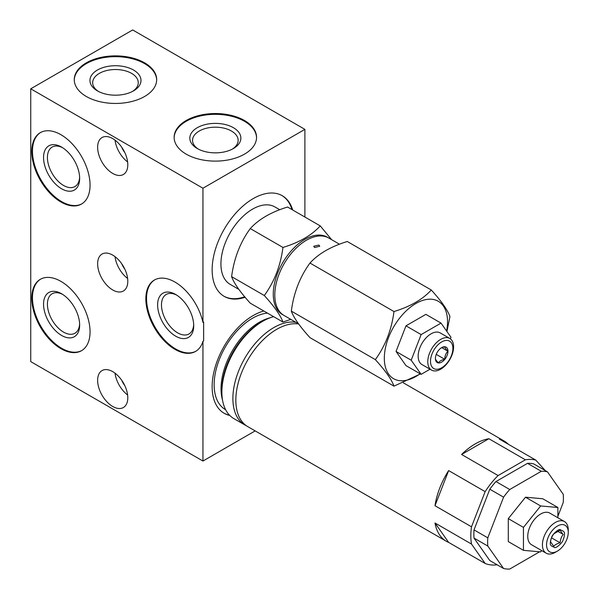 <?xml version="1.0" encoding="UTF-8"?>
<svg xmlns="http://www.w3.org/2000/svg" width="599" height="599" viewBox="0 0 599 599"><rect width="100%" height="100%" fill="white"/><g stroke="black" fill="none" stroke-linecap="round" stroke-linejoin="round"><path stroke-width="0.9" d="M304.891 217.033L304.891 129.369L132.686 29.95L30.744 88.809L30.744 361.616L202.949 461.035L202.949 341.31A41.204 23.788 60 0 1 195.581 351.411A41.204 23.788 60 0 1 154.377 327.616A41.204 23.788 60 0 1 154.377 280.04A41.204 23.788 60 0 1 202.949 322.427L202.949 188.228L30.744 88.809M304.891 129.369L202.949 188.228M244.482 120.504A41.204 23.788 0 0 0 199.579 115.345A41.204 23.788 0 0 0 174.137 137.321A41.204 23.788 0 0 0 186.207 154.145A41.204 23.788 0 0 0 231.117 159.304A41.204 23.788 0 0 0 256.552 137.321A41.204 23.788 0 0 0 244.482 120.504M144.606 62.835A41.204 23.788 0 0 0 99.704 57.684A41.204 23.788 0 0 0 74.261 79.66A41.204 23.788 0 0 0 86.331 96.484A41.204 23.788 0 0 0 131.241 101.635A41.204 23.788 0 0 0 156.676 79.66A41.204 23.788 0 0 0 144.606 62.835M202.949 322.427L203.638 322.03L203.638 340.913L202.949 341.31M255.159 430.891L202.949 461.035M245.088 297.254A58.103 33.544 -60 0 1 224.176 296.37A58.103 33.544 -60 0 1 215.273 249.813A58.103 33.544 -60 0 1 253.227 198.606A58.103 33.544 -60 0 1 282.286 195.731A58.103 33.544 -60 0 1 292.671 209.979M229.791 415.466A58.103 33.544 -60 0 1 224.176 413.288A58.103 33.544 -60 0 1 215.273 366.73A58.103 33.544 -60 0 1 253.227 315.523A58.103 33.544 -60 0 1 263.83 311.008M154.729 279.845A41.204 23.788 -120 0 0 155.066 327.219A41.204 23.788 -120 0 0 195.925 351.201M157.627 304.906A25.525 14.735 60 0 1 175.672 294.483A25.525 14.735 60 0 1 193.717 325.744A25.525 14.735 -120 0 1 175.672 336.166A25.525 14.735 -120 0 1 157.627 304.906M31.777 151.525A41.204 23.788 -120 0 0 49.762 192.99A41.204 23.788 -120 0 0 81.516 204.027A41.204 23.788 -120 0 0 90.052 185.166A41.204 23.788 -120 0 0 72.067 143.7A41.204 23.788 -120 0 0 40.313 132.656A41.204 23.788 -120 0 0 31.777 151.525M31.777 298.19A41.204 23.788 -120 0 0 49.762 339.655A41.204 23.788 -120 0 0 81.516 350.692A41.204 23.788 -120 0 0 90.052 331.831A41.204 23.788 -120 0 0 72.067 290.365A41.204 23.788 -120 0 0 40.313 279.321A41.204 23.788 -120 0 0 31.777 298.19M97.63 147.302A21.332 12.317 -120 0 0 106.944 168.776A21.332 12.317 -120 0 0 123.379 174.489A21.332 12.317 -120 0 0 127.797 164.725A21.332 12.317 -120 0 0 118.49 143.251A21.332 12.317 -120 0 0 102.047 137.538A21.332 12.317 -120 0 0 97.63 147.302M97.63 263.83A21.332 12.317 -120 0 0 106.944 285.296A21.332 12.317 -120 0 0 123.379 291.009A21.332 12.317 -120 0 0 127.797 281.245A21.332 12.317 -120 0 0 118.49 259.779A21.332 12.317 -120 0 0 102.047 254.058A21.332 12.317 -120 0 0 97.63 263.83M97.63 380.35A21.332 12.317 -120 0 0 106.944 401.817A21.332 12.317 -120 0 0 123.379 407.53A21.332 12.317 -120 0 0 127.797 397.766A21.332 12.317 -120 0 0 118.49 376.299A21.332 12.317 -120 0 0 102.047 370.579A21.332 12.317 -120 0 0 97.63 380.35M62.596 294.379A22.792 13.163 60 0 0 52.135 293.757A22.792 13.163 60 0 0 47.418 304.195A22.792 13.163 -120 0 0 57.362 327.129A22.792 13.163 -120 0 0 74.927 333.239A22.792 13.163 -120 0 0 79.622 323.872M43.555 304.195A25.525 14.735 60 0 1 61.607 293.772A25.525 14.735 60 0 1 79.652 325.032A25.525 14.735 -120 0 1 61.607 335.447A25.525 14.735 -120 0 1 43.555 304.195M40.657 279.127A41.204 23.788 60 0 0 32.466 297.785A41.204 23.788 -120 0 0 50.226 339.019A41.204 23.788 -120 0 0 81.861 350.49M40.657 132.461A41.204 23.788 60 0 0 32.466 151.12A41.204 23.788 -120 0 0 50.226 192.354A41.204 23.788 -120 0 0 81.861 203.825M43.555 157.53A25.525 14.735 60 0 1 61.607 147.107A25.525 14.735 60 0 1 79.652 178.367A25.525 14.735 -120 0 1 61.607 188.782A25.525 14.735 -120 0 1 43.555 157.53M79.622 177.207A22.792 13.163 -120 0 1 74.927 186.574A22.792 13.163 -120 0 1 57.362 180.464A22.792 13.163 -120 0 1 47.418 157.53A22.792 13.163 60 0 1 52.135 147.092A22.792 13.163 60 0 1 62.596 147.713M132.499 91.43A22.792 13.163 180 0 0 138.264 82.684A22.792 13.163 180 0 0 131.585 73.377A22.792 13.163 0 0 0 106.749 70.525A22.792 13.163 0 0 0 92.673 82.684A22.792 13.163 0 0 0 98.438 91.43M133.517 70.038A25.525 14.735 180 0 1 133.517 90.876A25.525 14.735 180 0 1 97.42 90.876L97.42 90.876A25.525 14.735 0 0 1 97.42 70.038A25.525 14.735 0 0 1 133.517 70.038M156.668 80.056A41.204 23.788 180 0 0 144.606 63.636A41.204 23.788 0 0 0 100.018 58.403A41.204 23.788 0 0 0 74.269 80.056M198.314 149.091A22.792 13.163 0 0 1 192.549 140.346A22.792 13.163 0 0 1 206.625 128.186A22.792 13.163 0 0 1 231.461 131.039A22.792 13.163 180 0 1 238.14 140.346A22.792 13.163 180 0 1 232.375 149.091M233.393 127.699A25.525 14.735 0 0 0 197.296 127.699A25.525 14.735 0 0 0 197.296 148.537L197.296 148.537A25.525 14.735 180 0 0 233.393 148.537A25.525 14.735 180 0 0 233.393 127.699M256.544 137.718A41.204 23.788 180 0 0 244.482 121.297A41.204 23.788 0 0 0 199.894 116.064A41.204 23.788 0 0 0 174.144 137.718M176.66 295.09A22.792 13.163 60 0 0 166.2 294.468A22.792 13.163 60 0 0 161.483 304.906A22.792 13.163 -120 0 0 171.434 327.848A22.792 13.163 -120 0 0 188.999 333.95A22.792 13.163 -120 0 0 193.687 324.583M115.03 140.136A21.332 12.317 -120 0 0 127.617 161.947M121.724 147.242A13.687 7.899 -120 0 0 124.817 152.603M115.03 256.657A21.332 12.317 -120 0 0 127.617 278.468M121.724 263.762A13.687 7.899 -120 0 0 124.817 269.123M115.03 373.177A21.332 12.317 -120 0 0 127.617 394.988M121.724 380.283A13.687 7.899 -120 0 0 124.817 385.644M244.677 296.76A58.103 33.544 -60 0 1 223.831 296.168M291.983 209.583A58.103 33.544 120 0 0 281.934 195.536M238.866 289.384L230.188 284.375A44.715 25.817 -60 0 1 220.926 263.904A44.715 25.817 -60 0 1 240.439 218.912A44.715 25.817 -60 0 1 274.896 206.932L279.763 209.74M290.755 319.342L282.953 322.052L250.262 303.176C240.206 292.117 233.992 283.267 231.611 276.641C233.992 258.401 240.206 242.378 250.262 228.571C258.858 219.174 271.295 211.994 287.565 207.029L320.255 225.905L331.651 239.697M282.953 322.052C280.572 315.418 274.357 306.576 264.301 295.517L231.611 276.641M264.301 295.517C274.357 281.71 280.572 265.679 282.953 247.447L250.262 228.571M327.99 237.616A44.715 25.817 -60 0 0 293.285 248.615A44.715 25.817 -60 0 0 273.271 294.131A44.715 25.817 120 0 0 283.305 315.014M282.953 247.447C299.223 242.483 311.66 235.302 320.255 225.905M298.587 323.864L284.053 315.471A44.715 25.817 120 0 1 274.791 295A44.715 25.817 -60 0 1 294.304 250.008A44.715 25.817 -60 0 1 328.761 238.028L339.483 244.22M318.87 245.058L313.719 246.249L314.602 247.522L319.754 246.249L318.87 245.058M420.431 373.948L393.985 386.153L309.983 337.649C299.927 326.597 293.712 317.747 291.331 311.121C293.712 292.881 299.927 276.858 309.983 263.043C318.578 253.654 331.015 246.474 347.285 241.509L431.287 290.013C441.343 301.072 447.558 309.915 449.939 316.549L446.951 331.547M393.985 386.153C391.604 379.519 385.389 370.676 375.333 359.617L291.331 311.121M375.333 359.617C385.389 345.81 391.604 329.787 393.985 311.547L309.983 263.043M446.607 331.045A44.7 25.809 120 0 0 447.535 321.73A44.7 25.809 -60 0 0 415.923 303.483A44.7 25.809 -60 0 0 384.318 358.232A44.7 25.809 120 0 0 420.094 373.754M393.985 311.547C410.255 306.583 422.692 299.403 431.287 290.013M450.358 338.809L450.965 337.252L441.021 323.108L425.867 314.355L405.98 325.834L396.044 351.463L405.98 365.607L421.134 374.353L430.037 369.216M396.044 351.463L411.199 360.209L421.134 374.353M405.98 325.834L421.134 334.586L411.199 360.209M441.021 323.108L421.134 334.586M449.827 338.465L440.213 332.909A18.262 10.542 120 0 0 426.136 337.806A18.262 10.542 120 0 0 418.162 356.188A18.262 10.542 120 0 0 421.951 364.544L431.557 370.1A18.262 10.542 120 0 0 445.634 365.203A18.262 10.542 120 0 0 453.608 346.821A18.262 10.542 120 0 0 449.827 338.465A18.262 10.542 120 0 0 435.75 343.354A18.262 10.542 120 0 0 427.776 361.736A18.262 10.542 120 0 0 431.557 370.1M430.494 361.317A15.829 9.142 120 0 0 441.688 367.779A15.829 9.142 120 0 0 452.881 348.393A15.829 9.142 120 0 0 441.688 341.932A15.829 9.142 120 0 0 430.494 361.317M435.406 358.479A8.888 5.129 -60 0 1 438.543 350.385A8.888 5.129 -60 0 1 441.688 347.6A8.888 5.129 -60 0 1 444.825 346.754A8.888 5.129 -60 0 1 447.97 351.224A8.888 5.129 -60 0 1 444.825 359.325A8.888 5.129 -60 0 1 438.543 362.949A8.888 5.129 -60 0 1 435.406 358.479C435.323 359.318 436.371 360.808 438.543 362.949C439.509 361.092 441.605 359.879 444.825 359.325L436.244 354.368M441.261 347.862L444.825 346.754C444.743 347.592 445.791 349.082 447.97 351.224L441.755 347.637M447.97 351.224C445.791 353.275 444.743 355.971 444.825 359.325M223.831 413.085A58.103 33.544 120 0 0 229.484 415.152M225.658 409.761L225.389 409.604A54.307 31.358 -60 0 1 214.143 384.738A54.307 31.358 -60 0 1 267.454 313.097M273.646 316.676A57.863 33.409 120 0 0 262.796 321.251L260.887 322.352A55.16 31.852 120 0 0 221.885 389.912L221.885 392.113A57.863 33.409 120 0 0 233.865 418.604L244.864 424.953A57.863 33.409 120 0 0 246.376 425.739M295.928 322.329A57.863 33.409 120 0 0 254.193 344.695A57.863 33.409 120 0 0 232.884 398.462A57.863 33.409 120 0 0 244.864 424.953M298.684 323.999A57.863 33.409 120 0 0 275.929 329.787A57.863 33.409 120 0 0 235.841 399.219A57.863 33.409 120 0 0 235.834 400.169A57.863 33.409 120 0 0 247.814 426.653L446.3 541.249A57.863 33.409 120 0 0 448.644 542.402L485.153 563.479A57.863 33.409 120 0 0 497.133 564.782M262.796 321.251A57.863 33.409 120 0 0 221.885 392.113M435.001 505.736L448.644 470.574A57.863 33.409 120 0 0 435.001 505.736L471.51 526.813A57.863 33.409 120 0 0 470.821 535.835A57.863 33.409 120 0 0 471.51 544.072L485.153 563.479M448.644 470.574L485.153 491.652A57.863 33.409 120 0 1 498.091 475.554L525.383 459.8L488.874 438.723A57.863 33.409 120 0 0 461.589 454.476L498.091 475.554M508.319 444.248A57.863 33.409 120 0 0 504.163 441.029A57.863 33.409 120 0 0 499.296 439.037L535.798 460.114A57.863 33.409 120 0 0 525.383 459.8M551.297 477.313A57.863 33.409 120 0 0 551.252 477.156L550.953 476.826M448.644 542.402L435.001 522.994A57.863 33.409 120 0 0 446.3 541.249M435.001 522.994L471.51 544.072M471.51 526.813L485.153 491.652M545.315 470.604L535.798 460.114M547.449 471.84L533.672 463.888A53.573 30.931 120 0 0 527.517 463.334L495.957 481.559A53.573 30.931 120 0 0 489.802 489.211L503.579 497.17A53.573 30.931 120 0 1 509.734 489.51L541.294 471.293A53.573 30.931 120 0 1 547.449 471.84L563.232 494.295A53.573 30.931 120 0 1 563.232 502.494L557.886 516.271M539.632 551.784L509.734 569.05A53.573 30.931 120 0 1 503.579 568.503L489.802 560.544L474.019 538.097A53.573 30.931 -60 0 1 474.019 529.89L489.802 489.211M461.589 454.476L488.874 438.723M495.957 481.559L509.734 489.51M474.019 529.89L487.796 537.842L503.579 497.17M503.579 568.503L487.796 546.048A53.573 30.931 120 0 1 487.796 537.842M557.886 517.768L557.886 507.495L542.731 498.75L525.51 497.207L508.296 518.629L508.296 541.593L523.444 550.339L540.665 551.881L541.691 550.601M527.517 463.334L541.294 471.293M474.019 538.097L487.796 546.048M508.296 518.629L523.444 527.382L523.444 550.339M525.51 497.207L540.665 505.96L523.444 527.382M557.886 507.495L540.665 505.96M564.468 521.572L549.8 513.103A18.262 10.542 120 0 0 535.723 517.993A18.262 10.542 120 0 0 527.749 536.375A18.262 10.542 120 0 0 531.538 544.738L546.206 553.206A18.262 10.542 120 0 0 555.34 552.3L557.407 551.11A15.342 8.858 120 0 0 568.256 532.316L568.256 529.935A18.262 10.542 120 0 0 564.468 521.572A18.262 10.542 120 0 0 550.399 526.461A18.262 10.542 120 0 0 542.424 544.843A18.262 10.542 120 0 0 546.206 553.206M568.256 532.316A15.342 8.858 120 0 0 557.407 526.057A15.342 8.858 120 0 0 546.558 544.843A15.342 8.858 120 0 0 557.407 551.11M550.451 542.597C549.785 544.731 551.005 546.228 554.097 547.097C555.146 549.597 562.835 542.514 563.105 539.894C564.093 537.363 564.513 535.588 564.363 534.563C565.022 532.436 563.809 530.931 560.709 530.063C559.668 527.562 551.971 534.652 551.701 537.273C550.713 539.804 550.301 541.578 550.451 542.597M550.653 541.915L553.79 546.37C554.382 545.112 556.471 543.907 560.05 542.754C560.649 538.703 561.697 536.015 563.18 534.682L560.05 530.227L553.79 533.844C551.604 536.981 550.556 539.669 550.653 541.915M562.603 534.053L557.399 531.156M560.05 542.754L551.522 537.835M222.543 400.169A54.307 31.358 -60 0 1 221.031 388.721A54.307 31.358 120 0 1 270.104 317.792M403.367 382.836L504.163 441.029"/></g></svg>
